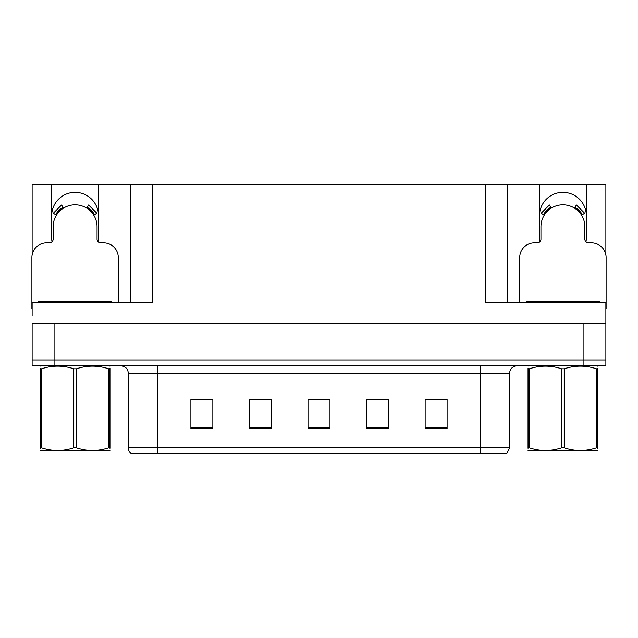 <?xml version="1.0" encoding="UTF-8"?>
<svg xmlns="http://www.w3.org/2000/svg" width="638" height="638" viewBox="0 0 638 638"><rect width="100%" height="100%" fill="white"/><g stroke="black" fill="none" stroke-linecap="round" stroke-linejoin="round"><path stroke-width="0.96" d="M585.979 241.834A23.423 23.423 0 0 0 586.338 237.743L586.338 184.31L605.877 184.31L605.877 254.985M98.156 241.834A23.423 23.423 0 0 0 98.515 237.743L98.515 184.31L130.208 184.31L130.208 302.898M51.662 215.788A23.423 23.423 0 0 1 75.093 192.357A23.423 23.423 0 0 1 98.515 215.788M130.208 184.31L485.829 184.31L485.829 302.898L605.877 302.898L605.877 323.394L32.123 323.394L32.123 359.991L54.078 359.991L32.123 359.991L32.123 365.853L54.078 365.853L54.078 359.991L583.922 359.991L54.078 359.991L54.078 323.394M32.123 316.073L32.123 302.898L152.171 302.898L152.171 184.31M52.021 241.834A23.423 23.423 0 0 1 51.662 237.743L51.662 184.31L32.123 184.31L32.123 254.985M54.078 365.853L605.877 365.853L605.877 359.991L583.922 359.991L605.877 359.991L605.877 316.073M485.829 184.31L507.792 184.31L507.792 302.898L507.792 184.31L539.485 184.31L539.485 237.743A23.423 23.423 0 0 0 539.844 241.834M586.338 184.31L539.485 184.31M51.662 184.31L98.515 184.31M586.338 215.788A23.423 23.423 0 0 0 562.907 192.357A23.423 23.423 0 0 0 539.485 215.788M509.69 447.836L506.763 453.69L480.414 453.69L480.414 447.836L509.69 447.836L509.69 373.166A7.321 7.321 0 0 1 517.011 365.853M480.414 453.69L131.237 453.69A7.321 7.321 0 0 1 128.31 447.836L128.31 373.166C127.871 368.724 125.431 366.284 120.989 365.853M447.102 428.728L447.102 399.452L425.147 399.452L425.147 428.728L447.102 428.728M388.542 428.728L388.542 399.452L366.579 399.452L366.579 428.728L388.542 428.728M212.853 428.728L212.853 399.452L190.898 399.452L190.898 428.728L212.853 428.728M271.421 428.728L271.421 399.452L249.458 399.452L249.458 428.728L271.421 428.728M329.982 428.728L329.982 399.452L308.018 399.452L308.018 428.728L329.982 428.728M128.31 447.836L157.586 447.836L157.586 453.69L147.841 453.69M425.147 399.595L446.225 399.595M435.244 399.595L425.953 399.595M252.752 399.595L263.733 399.595M212.199 399.595L202.9 399.595M191.918 399.595L212.853 399.595M374.41 399.595L385.392 399.595M313.585 399.595L324.567 399.595M118.277 302.898L118.277 257.513A14.642 14.642 0 0 0 103.635 242.871L100.708 242.871A3.661 3.661 0 0 1 97.048 239.21L97.048 226.761A21.963 21.963 0 0 0 75.093 204.806A21.963 21.963 0 0 0 53.129 226.761L53.129 239.21A3.661 3.661 0 0 1 49.469 242.871L46.542 242.871A14.642 14.642 0 0 0 31.9 257.513L31.9 308.752A14.642 14.642 0 0 1 32.123 308.752M86.656 208.1L88.586 204.989L96.864 213.267L93.754 215.197M56.423 215.197L53.313 213.267L61.591 204.989L63.521 208.1M605.877 308.752A14.642 14.642 0 0 1 606.1 308.752L606.1 257.513A14.642 14.642 0 0 0 591.458 242.871L588.531 242.871A3.661 3.661 0 0 1 584.871 239.21L584.871 226.761A21.963 21.963 0 0 0 562.907 204.806A21.963 21.963 0 0 0 540.952 226.761L540.952 239.21A3.661 3.661 0 0 1 537.292 242.871L534.365 242.871A14.642 14.642 0 0 0 519.723 257.513L519.723 302.898M574.479 208.1L576.409 204.989L584.687 213.267L581.577 215.197M544.246 215.197L541.136 213.267L549.414 204.989L551.344 208.1M38.487 302.898L38.487 301.431L111.69 301.431L111.69 302.898M526.31 302.898L526.31 301.431L599.513 301.431L599.513 302.898M109.951 450.38L40.226 450.5M109.951 448.283L109.951 447.804C109.951 451.353 109.951 451.353 109.951 447.804L108.659 447.804L108.659 368.812C97.941 365.263 87.183 365.263 76.385 368.812L73.793 368.812C63.082 365.263 52.324 365.263 41.526 368.812L40.226 368.812C40.226 365.263 40.226 365.263 40.226 368.812L40.226 368.325M76.385 368.812L76.385 447.804C87.095 451.353 97.853 451.353 108.659 447.804M76.385 447.804L73.793 447.804L73.793 368.812M109.951 368.333L109.951 368.812C109.951 365.263 109.951 365.263 109.951 368.812L108.659 368.812M109.951 366.188L109.497 365.853M109.951 368.812L109.951 447.804M41.526 368.812L41.526 447.804L40.226 447.804L40.226 368.812M41.526 447.804C52.236 451.353 62.995 451.353 73.793 447.804M40.226 447.804C40.226 451.353 40.226 451.353 40.226 447.804L40.226 448.283M597.774 450.38L528.049 450.5M597.774 448.283L597.774 447.804C597.774 451.353 597.774 451.353 597.774 447.804L596.474 447.804L596.474 368.812C585.764 365.263 575.005 365.263 564.207 368.812L561.615 368.812C550.905 365.263 540.147 365.263 529.341 368.812L528.049 368.812C528.049 365.263 528.049 365.263 528.049 368.812L528.049 368.325M564.207 368.812L564.207 447.804C574.918 451.353 585.676 451.353 596.474 447.804M564.207 447.804L561.615 447.804L561.615 368.812M597.774 368.333L597.774 368.812C597.774 365.263 597.774 365.263 597.774 368.812L596.474 368.812M597.774 366.188L597.32 365.853M597.774 368.812L597.774 447.804M529.341 368.812L529.341 447.804L528.049 447.804L528.049 368.812M529.341 447.804C540.059 451.353 550.817 451.353 561.615 447.804M528.049 447.804C528.049 451.353 528.049 451.353 528.049 447.804L528.049 448.283M583.922 323.394L583.922 365.853M480.414 365.853L480.414 373.166L128.31 373.166M509.69 373.166L480.414 373.166L480.414 447.836L157.586 447.836L157.586 365.853M329.982 427.715L308.018 427.715M271.421 427.715L249.458 427.715M212.853 427.715L190.898 427.715M388.542 427.715L366.579 427.715M447.102 427.715L425.147 427.715M94.591 214.679A22.944 22.944 0 0 0 87.175 207.262M63.002 207.262A22.944 22.944 0 0 0 55.586 214.679M93.961 215.07A22.202 22.202 0 0 0 86.784 207.892M63.393 207.892A22.202 22.202 0 0 0 56.216 215.07M582.414 214.679A22.944 22.944 0 0 0 574.997 207.262M550.825 207.262A22.944 22.944 0 0 0 543.409 214.679M581.784 215.07A22.202 22.202 0 0 0 574.607 207.892M551.216 207.892A22.202 22.202 0 0 0 544.039 215.07M108.029 301.431L108.029 302.898M42.148 301.431L42.148 302.898M595.852 301.431L595.852 302.898M529.971 301.431L529.971 302.898M40.68 365.853L40.226 366.116M528.503 365.853L528.049 366.116"/></g></svg>
